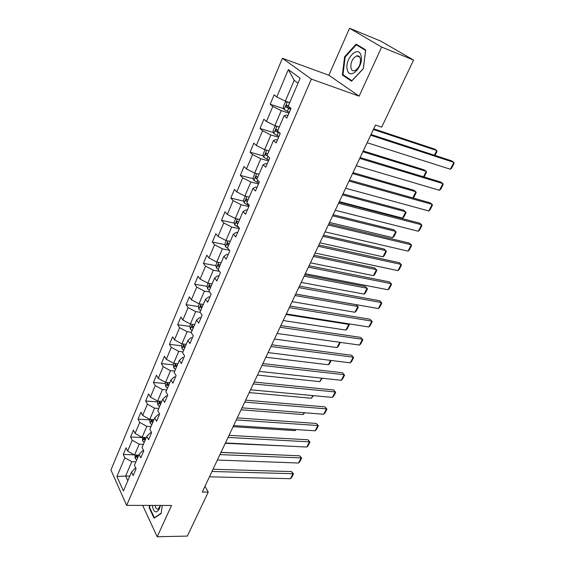 <?xml version="1.0" encoding="UTF-8"?>
<svg xmlns="http://www.w3.org/2000/svg" width="565" height="565" viewBox="0 0 565 565"><rect width="100%" height="100%" fill="white"/><g stroke="black" fill="none" stroke-linecap="round" stroke-linejoin="round"><path stroke-width="0.85" d="M282.401 58.273L110.931 470.016L126.631 505.378L311.364 79.107L282.401 58.273L328.858 75.237L359.149 96.149L381.65 47.057L349.558 28.25L328.858 75.237M349.558 28.25L380.725 41.097L413.573 60.06L381.65 47.057M135.911 468.442L134.971 468.42L131.518 472.079L133.163 475.589L136.08 468.802L134.413 465.306L139.103 454.366L140.798 457.834L143.771 450.905L142.055 447.459L146.836 436.307L148.581 439.718L151.618 432.663L149.852 429.266L154.718 417.888L156.519 421.25L159.62 414.053L157.797 410.706L162.762 399.102L164.62 402.414L167.777 395.069L165.898 391.778L170.969 379.941L172.883 383.197L176.103 375.697L174.168 372.462L179.338 360.385L181.316 363.585L184.6 355.936L182.608 352.758L187.884 340.434L189.918 343.569L193.272 335.758L191.217 332.651L196.606 320.065L198.703 323.131L202.129 315.157L200.01 312.12L205.512 299.266L207.673 302.268L211.169 294.125L208.986 291.152L214.601 278.029L216.833 280.96L220.406 272.641L218.147 269.745L223.888 256.341L226.191 259.194L229.842 250.698L227.511 247.873L233.373 234.178L235.753 236.954L239.482 228.267L237.081 225.527L243.07 211.536L245.521 214.22L249.335 205.342L246.856 202.694L252.986 188.392L255.507 190.984L259.413 181.909L256.856 179.352L263.113 164.726L265.727 167.226L269.717 157.946L267.076 155.481L273.474 140.523L276.172 142.931L280.254 133.432L277.528 131.073L284.075 115.769L286.858 118.071L291.031 108.36L288.214 106.1L300.149 78.224L288.341 69.573L294.188 80.294L285.304 101.149L289.711 102.611M131.518 472.079L123.417 491.006L116.927 476.521L124.816 457.791L123.241 454.437L134.406 454.86M288.341 69.573L276.808 96.947L274.145 94.807L270.169 104.271L272.803 106.446L266.475 121.482L263.89 119.243L260.006 128.502L262.555 130.776L256.362 145.48L253.862 143.143L250.062 152.197L252.534 154.577L246.474 168.963L244.045 166.534L240.33 175.39L242.731 177.855L236.799 191.93L234.447 189.416L230.81 198.082L233.133 200.639L227.328 214.418L225.047 211.811L221.487 220.301L223.74 222.935L218.062 236.424L215.844 233.74L212.355 242.053L214.545 244.765L208.979 257.972L206.832 255.218L203.421 263.354L205.54 266.143L200.095 279.075L198.011 276.25L194.664 284.223L196.719 287.077L191.387 299.754L189.367 296.851L186.083 304.669L188.081 307.593L182.855 320.009L180.892 317.043L177.678 324.706L179.614 327.686L174.493 339.855L172.586 336.832L169.436 344.339L171.322 347.383L166.294 359.312L164.45 356.233L161.364 363.592L163.186 366.692L158.264 378.388L156.47 375.252L153.44 382.47L155.213 385.627L150.382 397.096L148.644 393.904L145.671 400.981L147.394 404.194L142.655 415.437L140.968 412.196L138.051 419.138L139.725 422.401L135.077 433.433L133.439 430.142L130.579 436.957L132.196 440.262L127.641 451.089L126.044 447.748L123.241 454.437M413.573 60.06L381.693 127.139L375.464 125.042L202.263 492.044L208.238 492.115L205.003 486.253M139.103 454.366L142.528 450.821L143.757 450.87M138.771 455.136L134.618 454.98L139.223 444.168L143.39 444.358M127.641 451.089L134.618 454.98M132.196 440.262L139.223 444.168M146.836 436.307L150.226 432.882L151.491 432.952M146.3 437.557L142.126 437.345L146.822 426.321L151.003 426.568M135.077 433.433L142.126 437.345M139.725 422.401L146.822 426.321M154.718 417.888L158.073 414.597L159.344 414.682M153.97 419.64L149.782 419.364L154.57 408.135L158.765 408.439M142.655 415.437L149.782 419.364M147.394 404.194L154.57 408.135M162.762 399.102L166.075 395.945L167.353 396.051M161.795 401.369L157.586 401.044L162.466 389.589L166.682 389.956M150.382 397.096L157.586 401.044M155.213 385.627L162.466 389.589M170.969 379.941L174.239 376.926L175.524 377.053M169.768 382.745L165.545 382.357L170.524 370.675L174.755 371.106M158.264 378.388L165.545 382.357M163.186 366.692L170.524 370.675M179.338 360.385L182.566 357.518L183.858 357.666M177.897 363.754L173.66 363.302L178.738 351.381L182.982 351.882M166.294 359.312L173.66 363.302M171.322 347.383L178.738 351.381M187.884 340.434L191.069 337.722L192.361 337.891M186.189 344.382L181.937 343.859L187.114 331.704L191.38 332.269M174.493 339.855L181.937 343.859M179.614 327.686L187.114 331.704M196.606 320.065L199.742 317.516L201.034 317.707M194.657 324.621L190.384 324.028L195.667 311.626L200.13 312.29M182.855 320.009L190.384 324.028M188.081 307.593L195.667 311.626M205.512 299.266L208.591 296.886L209.89 297.098M203.287 304.457L199.007 303.793L204.396 291.13L209.601 291.992M191.387 299.754L199.007 303.793M196.719 287.077L204.396 291.13M214.601 278.029L217.631 275.833L218.938 276.066M212.101 283.877L207.8 283.136L213.302 270.211L219.375 271.32M200.095 279.075L207.8 283.136M205.54 266.143L213.302 270.211M223.888 256.341L226.862 254.328L228.168 254.582M221.092 262.866L216.783 262.054L222.398 248.854L229.496 250.274M208.979 257.972L216.783 262.054M214.545 244.765L222.398 248.854M233.373 234.178L236.29 232.356L237.604 232.646M230.28 241.417L225.951 240.521L231.692 227.045L239.292 228.705M218.062 236.424L225.951 240.521M223.74 222.935L231.692 227.045M243.07 211.536L245.916 209.919L247.237 210.229M239.659 219.51L235.315 218.528L241.177 204.763L248.805 206.578M227.328 214.418L235.315 218.528M233.133 200.639L241.177 204.763M252.986 188.392L255.761 186.98L257.089 187.319M249.144 197.114L244.885 196.069L250.874 182.001L258.523 183.971M236.799 191.93L244.885 196.069M242.731 177.855L250.874 182.001M263.113 164.726L265.825 163.539L267.153 163.907M259.024 174.274L254.66 173.109L260.783 158.737L268.453 160.877M246.474 168.963L254.66 173.109M252.534 154.577L260.783 158.737M273.474 140.523L276.108 139.569L277.443 139.965M269.032 150.912L264.646 149.654L270.903 134.957L278.602 137.267M256.362 145.48L264.646 149.654M262.555 130.776L270.903 134.957M284.075 115.769L286.632 115.062L287.966 115.486M279.258 127.026L274.858 125.67L281.257 110.648L288.976 113.134M266.475 121.482L274.858 125.67M272.803 106.446L281.257 110.648M276.808 96.947L285.304 101.149M142.663 505.4L157.197 536.75L187.333 536.093L208.238 492.115M157.197 536.75L171.548 505.442L126.631 505.378M359.149 96.149L311.364 79.107M298.038 83.161L294.188 80.294M129.795 476.104L125.656 476.013L127.817 480.716M135.911 461.81L131.765 461.676L125.656 476.013L116.927 476.521M124.816 457.791L131.765 461.676M270.169 104.271L283.891 108.727M260.006 128.502L273.524 132.591M250.062 152.197L263.396 155.954M240.33 175.39L253.487 178.822M230.81 198.082L243.798 201.225M221.487 220.301L234.327 223.161M212.355 242.053L225.054 244.645M203.421 263.354L215.971 265.698M194.664 284.223L207.087 286.328M186.083 304.669L198.379 306.548M177.678 324.706L189.854 326.372M169.436 344.339L181.499 345.801L182.022 348.704L183.71 350.187M161.364 363.592L173.37 364.87M153.44 382.47L165.404 383.564M145.671 400.981L157.593 401.906M138.051 419.138L149.923 419.901M130.579 436.957L142.401 437.557M344.615 56.733L342.355 74.99L351.55 81.191L363.366 68.732L365.682 49.911L356.134 44.119L344.615 56.733L345.208 56.959M149.457 505.407L149.16 507.688L154.09 518.183L161.166 513.486L162.226 505.428M344.643 75.837L342.355 74.99M149.683 507.688L149.16 507.688M370.654 135.247L453.886 162.381L451.696 160.87L371.007 134.498M367.123 142.719L450.347 169.232L453.886 162.381L454.069 163.405L451.597 168.186L450.347 169.232M287.147 101.764L285.332 102.096L283.333 106.792L284.131 109.554L289.344 112.28M287.931 102.018L289.562 102.957M373.366 129.498L436.759 150.537L434.676 149.096L373.684 128.813M288.277 105.952L286.519 105.111L286.13 107.075L290.622 109.299M290.77 108.96L288.086 107.717L287.677 106.389M434.393 155.213L436.759 150.537L436.978 151.568L435.029 155.424M347.355 69.982C349.947 81.014 364.411 65.787 360.964 55.363C358.083 44.473 344.014 59.897 347.355 69.982M350.999 68.287C351.663 70.357 352.906 71.162 354.721 70.717C359.058 68.181 360.922 64.043 360.322 58.301C359.651 56.274 358.415 55.476 356.635 55.907C352.299 58.435 350.42 62.56 350.999 68.287M356.317 44.805L365.569 50.419L363.33 68.64L351.882 80.703L342.962 74.707L345.159 57.016L356.317 44.805L359.065 45.899M152.239 505.414C153.722 512.582 156.067 513.797 159.281 509.051L160.333 505.428M155.064 505.414C155.658 508.267 156.703 509.468 158.2 509.016L160.283 505.703L160.001 506.982M161.209 513.182L154.4 517.702L149.612 507.547L149.895 505.407M154.817 517.702L154.4 517.702M359.721 158.405L442.918 183.597L440.792 182.036L360.131 157.536M356.268 165.722L439.45 190.313L442.918 183.597L443.13 184.55L440.707 189.24L439.45 190.313M349.029 181.068L432.168 204.403L430.092 202.786L349.488 180.094M345.646 188.237L428.771 210.978L432.168 204.403L432.409 205.286L430.029 209.883L428.771 210.978M276.313 126.122L275.014 126.306L273.057 130.903L273.827 133.686L278.969 136.419M278.001 126.638L279.145 127.287M362.871 151.738L426.229 171.35L424.195 169.86L363.246 150.947M277.888 130.218L276.144 129.364L275.777 131.292L280.219 133.51M279.329 132.634L277.733 131.885L277.309 130.628M423.482 176.781L426.229 171.35L426.476 172.311L424.082 176.965M265.599 149.923L264.921 150L263.007 154.492L263.749 157.289L268.82 160.029M268.22 150.678L268.954 151.088M352.581 173.533L415.897 191.761L413.919 190.228L353.005 172.636M267.725 153.955L265.995 153.087L265.656 154.98L267.838 156.194M412.782 197.912L415.897 191.761L416.172 192.665L413.884 197.171L412.944 197.962M338.548 203.266L421.631 224.799L419.604 223.133L339.064 202.178M335.243 210.279L418.298 231.247L421.631 224.799L421.893 225.626L419.562 230.132L418.298 231.247M328.293 224.997L411.292 244.8L409.321 243.091L328.858 223.811M325.052 231.869L408.022 251.128L411.292 244.8L411.581 245.563L409.293 249.984L408.022 251.128M318.243 246.291L401.15 264.42L399.229 262.676L318.858 244.998M315.072 253.021L397.944 270.635L401.15 264.42L401.461 265.133L399.222 269.47L397.944 270.635M255.027 173.215L253.169 177.579L253.89 180.39L258.883 183.138M342.503 194.883L405.762 211.79L402.555 218.125L339.318 201.641M258.601 174.161L258.982 174.373M402.555 218.125L403.82 217.052L406.066 212.631L403.834 210.208L342.976 193.887M257.781 177.177L256.065 176.294L255.747 178.152L257.026 178.943M245.252 196.154L243.543 200.165L244.235 202.997L249.165 205.745M332.63 215.816L395.825 231.438L392.675 237.66L329.501 222.433M392.675 237.66L393.939 236.566L396.143 232.222L393.939 229.814L333.145 214.721M248.056 199.897L246.347 199.007L246.058 200.836L247.315 201.627M235.683 218.613L234.122 222.285L234.786 225.131L238.826 227.518M322.947 236.332L386.065 250.719L382.978 256.828L319.882 242.823M382.978 256.828L384.249 255.712L386.411 251.446L384.228 249.052L323.505 235.146M238.529 222.144L236.841 221.24L236.566 223.041L237.809 223.839M226.318 240.598L224.891 243.946L225.534 246.799L228.083 248.565M313.448 256.454L376.488 269.646L373.458 275.642L310.446 262.817M373.458 275.642L374.729 274.505L376.848 270.317L374.694 267.944L314.055 255.175M229.206 243.925L227.533 243.007L227.278 244.772L228.493 245.584M217.151 262.118L215.858 265.155L216.473 268.022L218.281 269.441M304.139 276.179L367.088 288.235L364.107 294.118L301.194 282.429M364.107 294.118L365.386 292.96L367.469 288.849L365.336 286.483L304.782 274.823M220.075 265.253L218.415 264.321L218.175 266.066L219.375 266.878M208.167 283.199L207.002 285.932L207.595 288.814L209.375 290.248M295.008 295.537L357.85 306.477L354.926 312.254L292.112 301.661M354.926 312.254L356.211 311.082L358.252 307.042L356.148 304.697L295.686 294.09M211.126 286.144L209.488 285.198L209.262 286.914L210.448 287.733M199.367 303.85L198.329 306.287L198.894 309.182L200.646 310.63M286.045 314.528L348.789 324.395L345.914 330.073L283.206 320.539M345.914 330.073L347.2 328.879L349.205 324.917L348.167 323.717M202.362 306.611L200.737 305.658L200.533 307.346L201.698 308.172M190.751 324.077L189.826 326.245L190.377 329.141L192.093 330.603M339.727 342.291L337.058 347.567L274.47 339.057M193.774 326.669L192.171 325.701L191.973 327.368L193.124 328.194M340.321 342.468L338.35 346.359L337.058 347.567M330.574 360.385L328.364 364.764L265.889 357.235M182.304 343.908L181.492 345.801M185.362 346.324L183.766 345.349L183.59 346.988L184.72 347.821M331.21 360.463L329.649 363.535L328.364 364.764M174.02 363.337L173.328 364.976L173.829 367.886L175.489 369.383M321.591 378.147L319.811 381.65L257.463 375.075M177.106 365.597L175.531 364.609L175.369 366.226L176.485 367.059M322.22 378.218L319.811 381.65M165.905 382.392L165.312 383.776L165.799 386.693L167.431 388.197M312.763 395.585L311.414 398.254L249.2 392.597M169.02 384.49L167.459 383.494L167.304 385.09L168.405 385.93M313.391 395.648L311.414 398.254M157.946 401.072L157.458 402.216L157.925 405.14L159.528 406.659M304.097 412.711L303.158 414.569L241.078 409.802M161.089 403.022L159.542 402.012L159.401 403.587L160.481 404.427M304.726 412.761L303.158 414.569M150.142 419.392L149.753 420.304L150.198 423.234L151.773 424.767M295.587 429.534L295.043 430.608L233.105 426.702M153.306 421.193L151.78 420.176L151.646 421.73L152.712 422.578M295.043 430.608L296.095 429.57M142.486 437.359L142.62 440.99L144.167 442.529M287.225 446.06L225.273 443.299M145.671 439.026L144.16 438.002L144.033 439.535L145.092 440.382M308.405 267.146L391.206 283.672L389.327 281.886L309.055 265.762M305.291 273.743L388.056 289.767L391.206 283.672L391.538 284.322L389.334 288.581L388.056 289.767M298.758 287.585L381.439 302.565L379.609 300.735L299.45 286.109M295.707 294.054L378.352 308.547L381.439 302.565L381.799 303.165L379.638 307.339L378.352 308.547M289.301 307.621L371.855 321.111L370.068 319.239L290.043 306.053M286.314 313.956L368.825 326.98L371.855 321.111L372.236 321.655L370.11 325.751L368.825 326.98M280.035 327.262L362.455 339.311L360.71 337.404L280.812 325.61M277.104 333.47L359.474 345.074L362.455 339.311L362.85 339.805L360.767 343.831L359.474 345.074M270.946 346.514L353.217 357.179L351.515 355.244L271.765 344.784M268.071 352.609L350.293 362.836L353.217 357.179L353.634 357.624L351.585 361.579L350.293 362.836M351.515 355.244L353.634 357.624M262.033 365.4L344.149 374.729L342.489 372.759L262.887 363.592M259.215 371.375L341.274 380.287L344.149 374.729L344.579 375.125L342.574 379.009L341.274 380.287M342.489 372.759L344.579 375.125M253.29 383.925L335.243 391.962L333.618 389.963L254.179 382.046M250.528 389.786L332.418 397.421L335.243 391.962L335.695 392.315L333.724 396.129L332.418 397.421M333.618 389.963L335.695 392.315M244.716 402.096L326.492 408.891L324.91 406.864L245.634 400.147M242.004 407.845L323.724 414.251L326.492 408.891L326.958 409.201L325.023 412.944L323.724 414.251M324.91 406.864L326.958 409.201M236.297 419.929L317.897 425.523L316.358 423.46L237.251 417.909M233.635 425.572L315.171 430.791L317.897 425.523L318.385 425.784L316.478 429.471L315.171 430.791M316.358 423.46L318.385 425.784M228.041 437.43L309.451 441.865L307.946 439.775L229.023 435.347M225.428 442.967L306.774 447.042L309.451 441.865L309.952 442.091L308.08 445.707L306.774 447.042M307.946 439.775L309.952 442.091M219.933 454.606L301.152 457.925L299.683 455.814L220.943 452.466M217.37 460.044L298.525 463.01L301.152 457.925L301.668 458.109L299.831 461.669L298.525 463.01M299.683 455.814L301.668 458.109M211.974 471.471L292.995 473.71L291.561 471.57L213.012 469.268M209.453 476.811L290.41 478.71L292.995 473.71L293.525 473.858L291.717 477.354L290.41 478.71M291.561 471.57L293.525 473.858M134.971 454.995L135.176 458.413L136.709 459.959M280.41 454.995L220.993 452.367M138.178 456.52L136.688 455.489L136.568 457L137.606 457.855M287.38 101.834L284.11 109.483M288.644 108.402L287.366 111.383M288.086 107.717L286.13 107.075M276.928 126.313L273.813 133.615M278.255 132.627L277.005 135.536M277.733 131.885L275.777 131.292M266.708 150.248L263.728 157.218M268.057 156.406L266.878 159.168M267.111 155.389L265.656 154.98M256.715 173.66L253.869 180.32M257.81 180.306L256.962 182.283M257.202 178.533L255.747 178.152M246.933 196.571L244.214 202.927M247.788 203.683L247.258 204.904M247.505 201.189L246.058 200.836M237.357 218.994L234.765 225.061M237.978 226.551L237.766 227.052M238.013 223.359L236.566 223.041M227.985 240.944L225.513 246.728M228.712 245.069L227.278 244.772M218.81 262.435L216.452 267.951M219.608 266.334L218.175 266.066M209.82 283.482L207.581 288.736M210.696 287.161L209.262 286.914M201.02 304.104L198.88 309.104M201.959 307.565L200.533 307.346M192.39 324.31L190.363 329.07M193.392 327.559L191.973 327.368M183.943 344.106L182.008 348.633M185.002 347.157L183.59 346.988M175.651 363.514L173.815 367.815M176.774 366.374L175.369 366.226M167.53 382.54L165.785 386.622M168.709 385.217L167.304 385.09M159.563 401.199L157.91 405.07M160.799 403.693L159.401 403.587M151.752 419.491L150.184 423.164M153.037 421.822L151.646 421.73M144.089 437.444L142.606 440.919M145.424 439.605L144.033 439.535M136.568 455.051L135.169 458.335M137.952 457.05L136.568 457M287.133 105.316L286.519 105.111M359.827 57.157L356.635 55.907M276.702 129.533L276.144 129.364M266.511 153.228L265.995 153.087M256.545 176.421L256.065 176.294M246.806 199.12L246.347 199.007M237.272 221.339L236.841 221.24M227.942 243.091L227.533 243.007M218.81 264.392L218.415 264.321M209.855 285.261L209.488 285.198M201.091 305.707L200.737 305.658"/></g></svg>
